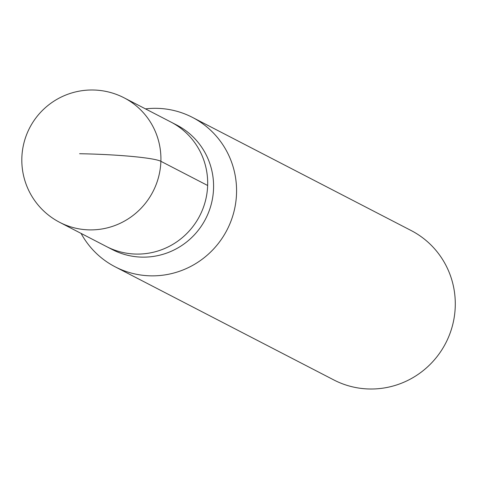 <?xml version="1.0" encoding="UTF-8"?>
<svg xmlns="http://www.w3.org/2000/svg" width="479" height="479" viewBox="0 0 479 479"><rect width="100%" height="100%" fill="white"/><g stroke="black" fill="none" stroke-linecap="round" stroke-linejoin="round"><path stroke-width="0.72" d="M124.121 97.83L176.787 125.079A70.096 68.713 -62.6 0 1 211.275 204.156A70.096 68.713 -62.6 0 1 142.263 257.133A70.096 68.713 -62.6 0 1 112.373 249.595L106.464 246.541A70.096 68.713 -62.6 0 0 136.359 254.08A70.096 68.713 -62.6 0 0 205.371 201.102A70.096 68.713 -62.6 0 0 170.883 122.025A70.096 68.713 117.4 0 1 205.371 201.102A70.096 68.713 117.4 0 1 136.359 254.08A70.096 68.713 117.4 0 1 106.464 246.541L59.701 222.346A70.096 68.713 117.4 0 0 89.597 229.884A70.096 68.713 117.4 0 0 158.609 176.907A70.096 68.713 117.4 0 0 124.121 97.83A70.096 70.096 0 0 0 23.95 142.922A70.096 70.096 0 0 0 59.701 222.346M145.49 108.889A84.118 82.454 117.4 0 1 156.543 108.332A84.118 82.454 117.4 0 1 192.414 117.379A84.118 82.454 117.4 0 1 233.8 212.269A84.118 82.454 117.4 0 1 150.987 275.844A84.118 82.454 117.4 0 1 115.116 266.797A84.118 82.454 117.4 0 1 81.077 233.405M115.116 266.797L333.833 379.949A84.118 82.454 -62.6 0 0 369.704 388.996A84.118 82.454 -62.6 0 0 452.517 325.421A84.118 82.454 -62.6 0 0 411.132 230.531L192.414 117.379M79.604 153.723A70.096 6.053 1.9 0 1 160.878 161.297L207.641 185.487"/></g></svg>
